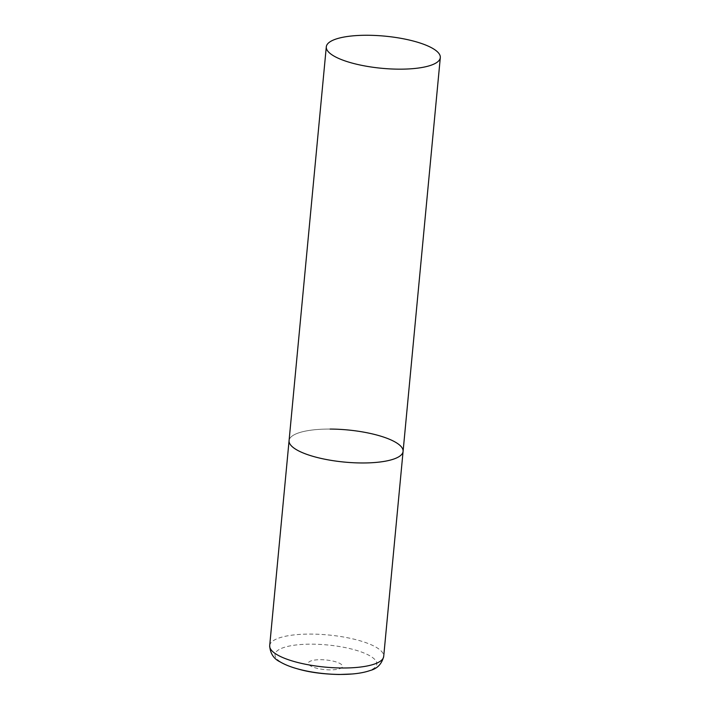 <?xml version="1.0" encoding="UTF-8"?>
<svg xmlns="http://www.w3.org/2000/svg" width="710" height="710" viewBox="0 0 710 710"><rect width="100%" height="100%" fill="white"/><g stroke="black" fill="none" stroke-linecap="round" stroke-linejoin="round"><path stroke-width="0.53" stroke-dasharray="3.55 2.66" d="M403.085 451.4A57.261 16.152 5.4 0 0 400.822 446.235A57.261 16.152 5.4 0 0 338.768 429.293A57.261 16.152 5.4 0 0 289.068 440.626A57.261 16.152 -174.6 0 1 330.114 429.062M269.693 645.647A57.261 16.152 -174.6 0 1 310.731 634.083A57.261 16.152 -174.6 0 1 383.702 656.43M297.401 668.811A51.12 14.413 -174.6 0 1 275.622 652.685A51.12 14.413 -174.6 0 1 311.663 644.165A51.12 14.413 -174.6 0 1 372.555 657.549A51.12 14.413 -174.6 0 1 352.151 673.985M330.185 669.876A17.182 4.846 -174.6 0 1 308.974 664.729A17.182 4.846 -174.6 0 1 320.609 659.705A17.182 4.846 -174.6 0 1 341.821 664.853A17.182 4.846 -174.6 0 1 330.185 669.876"/><path stroke-width="1.06" d="M362.047 462.973A57.261 16.152 -174.6 0 1 289.068 440.626A57.261 16.152 5.4 0 0 291.331 445.791A57.261 16.152 5.4 0 0 353.394 462.734A57.261 16.152 5.4 0 0 403.085 451.4A57.261 16.152 -174.6 0 1 362.047 462.973M330.114 429.062A57.261 16.152 -174.6 0 1 403.085 451.4L383.702 656.43A57.261 16.152 -174.6 0 1 342.664 667.995A57.261 16.152 -174.6 0 1 269.693 645.647C270.182 653.413 273.678 658.836 280.184 661.915C284.799 664.622 290.541 666.921 297.401 668.811C308.894 672.246 322.784 674.145 339.078 674.5L352.151 673.985A51.12 14.413 -174.6 0 1 340.17 674.438A51.12 14.413 -174.6 0 1 297.401 668.811M438.052 52.433A57.261 16.152 5.4 0 0 375.989 35.5A57.261 16.152 5.4 0 0 326.298 46.833A57.261 16.152 5.4 0 0 328.552 51.999A57.261 16.152 5.4 0 0 390.615 68.932A57.261 16.152 5.4 0 0 440.306 57.608A57.261 16.152 5.4 0 0 438.052 52.433M326.298 46.833L269.693 645.647M383.702 656.43C381.767 663.957 377.312 668.634 370.354 670.435C365.304 672.228 359.242 673.408 352.151 673.985M403.085 451.4L440.306 57.608"/></g></svg>
